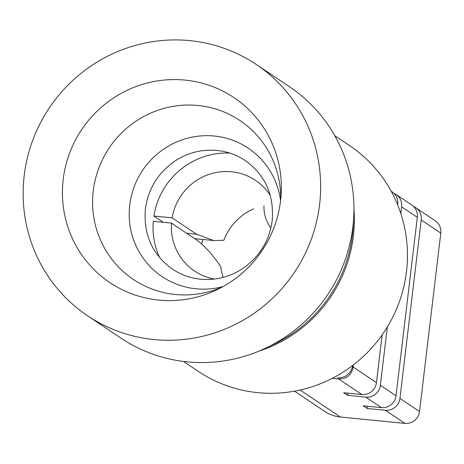 <?xml version="1.0" encoding="UTF-8"?>
<svg xmlns="http://www.w3.org/2000/svg" width="464" height="464" viewBox="0 0 464 464"><rect width="100%" height="100%" fill="white"/><g stroke="black" fill="none" stroke-linecap="round" stroke-linejoin="round"><path stroke-width="0.7" d="M229.732 153.068A73.266 71.456 123.8 0 0 153.903 216.05L172.121 217.842L196.591 234.245L213.631 240.532L223.868 240.271A54.619 53.267 123.8 0 1 253.605 208.858M172.121 217.842A54.619 53.267 123.8 0 1 255.455 180.339A54.619 53.267 123.8 0 1 270.338 195.553M159.633 257.665A73.266 71.456 123.8 0 1 153.277 221.311L171.494 223.103A54.619 53.267 123.8 0 0 194.642 271.086A54.619 53.267 123.8 0 0 214.368 279.067M353.353 364.948L353.133 367.012C351.555 374.999 346.73 378.978 338.656 378.955L332.294 378.317M391.193 191.238L392.144 191.87A13.323 12.992 -56.2 0 1 397.729 204.218L397.654 204.856M382.15 334.869L376.455 382.643L353.133 367.012A5.33 0.389 4.8 0 1 352.391 367.082L352.57 366.345M337.885 377.887L338.488 377.905C345.605 377.557 350.239 373.949 352.391 367.082M393.982 193.366A13.323 12.992 123.8 0 1 396.065 194.497A13.323 12.992 123.8 0 1 401.644 206.84L400.844 213.579M413.557 206.486A13.323 12.992 123.8 0 1 415.64 207.617L435.215 220.736A13.323 12.992 123.8 0 1 440.8 233.085L419.526 411.504L399.945 398.385A13.323 12.992 123.8 0 1 385.375 410.263L367.175 408.471L363.26 405.849L381.46 407.641A13.323 12.992 -56.2 0 0 396.03 395.763L417.31 217.338A13.323 12.992 -56.2 0 0 411.725 204.995L396.065 194.497M396.03 395.763L380.37 385.265L387.324 326.969M380.37 385.265A13.323 12.992 123.8 0 1 365.8 397.143L347.6 395.351L347.867 393.141M415.64 207.617A13.323 12.992 123.8 0 1 421.225 219.959L399.945 398.385M419.526 411.504A13.323 12.992 123.8 0 1 404.956 423.383L340.402 417.032A35.624 34.742 123.8 0 1 324.759 411.435L294.507 391.158M223.23 277.362A54.619 53.267 123.8 0 1 220.731 266.585C212.158 254.017 203.905 244.992 195.965 239.505L171.494 223.103M153.903 216.05L163.218 222.291M263.946 205.819A35.624 34.742 -56.2 0 0 270.906 227.981M376.455 382.643A13.323 12.992 -56.2 0 1 361.885 394.522L343.685 392.73L347.6 395.351M338.488 377.905A5.33 0.568 96.2 0 0 338.656 378.955L361.885 394.522M367.175 408.471L367.442 406.261M223.109 286.549A77.326 75.412 123.8 0 1 129.74 204.984A77.326 75.412 123.8 0 1 204.868 135.703A77.326 75.412 123.8 0 1 280.575 200.796M222.32 286.984A95.683 93.316 123.8 0 1 216.978 289.13A95.683 93.316 123.8 0 1 93.276 190.791A95.683 93.316 123.8 0 1 190.495 105.038A95.683 93.316 123.8 0 1 280.633 194.143A95.683 93.316 123.8 0 1 280.679 199.897M201.736 243.994A74.066 72.233 123.8 0 1 202.843 239.47M185.014 80.092A111.366 108.611 123.8 0 1 233.897 97.579A111.366 108.611 123.8 0 1 274.305 226.728A111.366 108.611 123.8 0 1 158.781 300.092A111.366 108.611 123.8 0 1 109.893 282.605A111.366 108.611 123.8 0 1 69.484 153.451A111.366 108.611 123.8 0 1 185.014 80.092M154.071 339.567A151.334 147.587 123.8 0 1 87.644 315.804A151.334 147.587 123.8 0 1 32.729 140.308A151.334 147.587 123.8 0 1 189.718 40.617A151.334 147.587 123.8 0 1 256.145 64.38A151.334 147.587 123.8 0 1 311.06 239.876A151.334 147.587 123.8 0 1 154.071 339.567M256.145 64.38L289.426 86.687A151.334 147.587 123.8 0 1 353.73 216.763A151.334 147.587 123.8 0 1 265.686 348.139A151.334 147.587 123.8 0 1 187.352 361.874A151.334 147.587 123.8 0 1 120.93 338.105L87.644 315.804M334.793 135.691L349.537 145.574A135.877 132.513 123.8 0 1 398.843 303.149A135.877 132.513 123.8 0 1 257.885 392.66A135.877 132.513 123.8 0 1 198.244 371.322L183.5 361.439M397.729 204.218L397.265 203.905M417.31 217.338L401.644 206.84M381.46 407.641L365.8 397.143M440.8 233.085L421.225 219.959M404.956 423.383L385.375 410.263M340.402 417.032L300.098 390.021M186.656 233.264L196.591 234.245M265.686 348.139L273.656 344.369A136.845 133.458 -56.2 0 0 353.272 225.568L353.73 216.763M353.933 208.933A135.877 132.513 123.8 0 1 258.523 351.3M195.269 238.722L213.631 240.532M272.211 220.609C269.427 240.596 259.776 256.453 243.264 268.18C235.178 273.638 226.426 277.147 217.007 278.696C200.709 281.114 185.844 277.919 172.411 269.12C152.378 254.724 143.37 234.697 145.383 209.038C148.173 189.034 157.835 173.165 174.371 161.437C182.468 155.979 191.226 152.482 200.645 150.945C216.926 148.544 231.774 151.734 245.189 160.527C265.222 174.922 274.23 194.95 272.211 220.609"/></g></svg>
